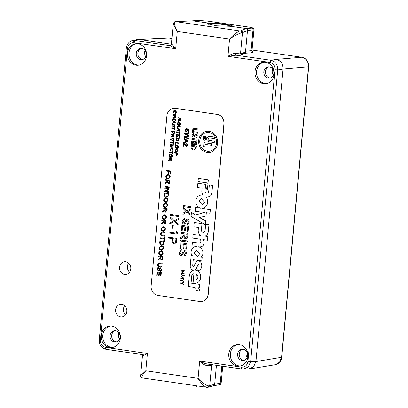 <?xml version="1.0" encoding="UTF-8"?>
<svg xmlns="http://www.w3.org/2000/svg" width="408" height="408" viewBox="0 0 408 408"><rect width="100%" height="100%" fill="white"/><g stroke="black" fill="none" stroke-linecap="round" stroke-linejoin="round"><path stroke-width="0.61" d="M272.61 68.87A6.87 6.1 -96.1 0 0 272.233 70.625A6.87 6.1 -96.1 0 0 273.299 75.281M246.417 351.217A6.87 6.1 -96.1 0 0 246.039 352.971A6.87 6.1 -96.1 0 0 247.105 357.632M145.044 50.373A6.87 6.1 -96.1 0 0 144.667 52.127A6.87 6.1 -96.1 0 0 145.733 56.783M118.85 332.719A6.87 6.1 -96.1 0 0 118.473 334.473A6.87 6.1 -96.1 0 0 119.539 339.135M207.473 23.863A12.209 1.244 -174.7 0 1 208.728 23.567L208.381 24.307L208.728 23.567C212.736 23.424 218.204 23.817 225.129 24.75L231.54 26.158M208.896 385.835C208.702 386.855 208.141 387.35 207.218 387.32C205.408 387.758 200.649 383.158 198.074 378.349C201.506 382.398 207.126 386.243 208.896 385.835L209.722 385.718L211.584 365.65L206.514 365.486C203.985 364.859 201.705 363.38 199.68 361.055L241.551 367.124C241.49 368.327 241.73 368.975 242.27 369.067L248.676 369.031L253.633 366.787L255.933 361.559L283.075 68.998C283.065 63.801 280.801 60.603 276.272 59.4L301.772 57.242L252.062 50.031L301.685 57.237C306.27 58.41 308.54 61.608 308.509 66.841L281.561 357.332L279.546 362.233L275.257 364.711L249.767 368.919M171.906 38.408L168.876 37.98M241.551 367.124C245.075 367.226 247.197 365.354 247.916 361.503L274.987 69.692L277.72 69.86C277.731 64.632 275.461 61.435 270.917 60.262L236.002 55.197L227.945 56.324C230.341 54.647 232.851 53.627 235.477 53.275C238.104 53.31 239.807 53.147 240.603 52.795L242.464 32.732L241.633 32.915C239.894 32.982 233.631 36.133 229.551 39.03C232.932 35.149 238.501 31.013 240.271 30.998L175.858 21.655C173.885 22.517 174.359 25.78 177.281 31.452L173.227 24.169L171.411 43.722L175.68 48.746L133.804 42.677L134.905 40.54L139.587 39.581L171.294 44.176L139.592 39.581L137.246 39.647L132.554 40.606C129.336 41.244 127.26 43.712 126.332 48.006L99.261 339.818C99.2 344.959 101.51 348.131 106.187 349.34L141.336 354.44L106.182 349.34M241.98 53.474L252.409 52.749L252.567 51.974M235.477 53.275L236.002 55.197C239.236 55.248 241.286 55.08 242.143 54.687C241.128 54.473 240.618 53.846 240.603 52.795L241.067 52.556C241.072 53.601 241.551 54.254 242.495 54.499L241.266 54.32M281.755 357.26L255.933 361.559L283.075 68.998L308.703 66.769L281.755 357.26C281.607 359.06 280.944 360.677 279.76 362.11C278.542 363.982 274.854 364.93 275.267 364.711M241.363 53.754L245.519 51.872L247.503 30.452L245.58 51.209L245.769 52.239L244.127 52.505M252.715 52.076L252.006 50.602L245.58 51.209M245.769 52.239L244.968 52.122M206.892 387.309L208.544 387.166L213.578 385.652L214.684 384.219L216.439 365.328L214.684 384.229L221.167 383.071L222.727 366.241M252.006 50.602L253.939 29.81L247.503 30.442C247.503 29.401 247.049 28.764 246.146 28.519L230.648 26.275C238.848 25.872 215.128 22.435 208.488 23.062L192.571 20.818M213.389 385.708L218.933 384.912M213.007 385.708C213.935 385.733 214.496 385.239 214.684 384.229M238.007 344.52A10.817 9.603 -96.1 0 0 230.331 355.414A10.817 9.603 -96.1 0 0 238.94 365.869A10.817 9.603 -96.1 0 0 240.297 365.956M237.369 366.037A10.817 9.603 83.9 0 1 228.745 355.139A10.817 9.603 83.9 0 1 237.216 344.566A10.817 9.603 83.9 0 1 239.358 344.607A10.817 9.603 83.9 0 1 247.982 355.506A10.817 9.603 83.9 0 1 239.516 366.078A10.817 9.603 83.9 0 1 237.369 366.037M264.195 62.169A10.817 9.603 -96.1 0 0 256.52 73.068A10.817 9.603 -96.1 0 0 265.134 83.523A10.817 9.603 -96.1 0 0 266.49 83.609M263.563 83.691A10.817 9.603 83.9 0 1 254.939 72.792A10.817 9.603 83.9 0 1 263.405 62.22A10.817 9.603 83.9 0 1 265.552 62.261A10.817 9.603 83.9 0 1 274.176 73.159A10.817 9.603 83.9 0 1 265.71 83.732A10.817 9.603 83.9 0 1 263.563 83.691M110.441 326.023A10.817 9.603 -96.1 0 0 102.765 336.916A10.817 9.603 -96.1 0 0 111.379 347.371A10.817 9.603 -96.1 0 0 112.73 347.463M109.803 347.54A10.817 9.603 83.9 0 1 101.179 336.641A10.817 9.603 83.9 0 1 109.65 326.069A10.817 9.603 83.9 0 1 111.792 326.109A10.817 9.603 83.9 0 1 120.416 337.008A10.817 9.603 83.9 0 1 111.95 347.58A10.817 9.603 83.9 0 1 109.803 347.54M136.629 43.671A10.817 9.603 -96.1 0 0 128.953 54.57A10.817 9.603 -96.1 0 0 137.567 65.025A10.817 9.603 -96.1 0 0 138.924 65.112M135.997 65.193A10.817 9.603 83.9 0 1 127.373 54.295A10.817 9.603 83.9 0 1 135.844 43.722A10.817 9.603 83.9 0 1 137.986 43.763A10.817 9.603 83.9 0 1 146.61 54.662A10.817 9.603 83.9 0 1 138.144 65.234A10.817 9.603 83.9 0 1 135.997 65.193M124.669 305.668A6.355 5.641 -96.1 0 0 125.633 314.685M120.641 316.889A6.355 5.641 83.9 0 1 115.576 310.488A6.355 5.641 83.9 0 1 120.549 304.281A6.355 5.641 83.9 0 1 121.808 304.302A6.355 5.641 83.9 0 1 126.873 310.702A6.355 5.641 83.9 0 1 121.9 316.914A6.355 5.641 83.9 0 1 120.641 316.889M128.617 263.145A6.355 5.641 -96.1 0 0 129.581 272.161M124.588 274.37A6.355 5.641 83.9 0 1 119.519 267.964A6.355 5.641 83.9 0 1 124.496 261.757A6.355 5.641 83.9 0 1 125.756 261.783A6.355 5.641 83.9 0 1 130.82 268.184A6.355 5.641 83.9 0 1 125.843 274.39A6.355 5.641 83.9 0 1 124.588 274.37M243.168 349.253A5.666 5.029 -96.1 0 0 242.046 349.228A5.666 5.029 -96.1 0 0 237.609 354.766A5.666 5.029 -96.1 0 0 242.128 360.478A5.666 5.029 -96.1 0 0 243.25 360.499A5.666 5.029 -96.1 0 0 247.687 354.96A5.666 5.029 -96.1 0 0 243.168 349.253M269.362 66.902A5.666 5.029 -96.1 0 0 268.24 66.881A5.666 5.029 -96.1 0 0 263.803 72.42A5.666 5.029 -96.1 0 0 268.321 78.127A5.666 5.029 -96.1 0 0 269.443 78.152A5.666 5.029 -96.1 0 0 273.88 72.614A5.666 5.029 -96.1 0 0 269.362 66.902M115.602 330.755A5.666 5.029 -96.1 0 0 114.48 330.735A5.666 5.029 -96.1 0 0 110.043 336.269A5.666 5.029 -96.1 0 0 114.561 341.981A5.666 5.029 -96.1 0 0 115.683 342.001A5.666 5.029 -96.1 0 0 120.12 336.462A5.666 5.029 -96.1 0 0 115.602 330.755M141.795 48.409A5.666 5.029 -96.1 0 0 140.673 48.384A5.666 5.029 -96.1 0 0 136.236 53.922A5.666 5.029 -96.1 0 0 140.755 59.634A5.666 5.029 -96.1 0 0 141.877 59.655A5.666 5.029 -96.1 0 0 146.314 54.116A5.666 5.029 -96.1 0 0 141.795 48.409M244.05 360.34A5.666 5.029 83.9 0 1 243.739 360.305A5.666 5.029 83.9 0 1 239.241 355.052A5.666 5.029 83.9 0 1 242.857 349.217M270.239 77.989A5.666 5.029 83.9 0 1 269.928 77.959A5.666 5.029 83.9 0 1 265.435 72.706A5.666 5.029 83.9 0 1 269.05 66.871M116.484 341.843A5.666 5.029 83.9 0 1 116.173 341.807A5.666 5.029 83.9 0 1 111.675 336.554A5.666 5.029 83.9 0 1 115.291 330.72M142.673 59.497A5.666 5.029 83.9 0 1 142.367 59.461A5.666 5.029 83.9 0 1 137.868 54.208A5.666 5.029 83.9 0 1 141.484 48.373M274.987 69.692C274.992 65.739 273.268 63.306 269.821 62.398L227.945 56.324L229.551 39.03L177.281 31.452L175.68 48.746L169.825 45.599L134.905 40.54L132.559 40.606M133.804 42.677C130.285 42.57 128.163 44.447 127.439 48.297L100.368 340.109C100.368 344.061 102.087 346.494 105.534 347.402L147.41 353.476L142.438 356.067M242.27 369.067L243.387 369.138L248.278 366.955L250.65 361.666L277.72 69.86L283.075 68.998M140.622 375.661L145.804 370.77L198.074 378.349L199.68 361.055C202.23 362.534 204.791 363.518 207.351 364.002L242.133 369.046M242.199 369.061L207.045 363.967L207.351 364.002L206.514 365.486M142.657 356.225C142.652 355.2 142.157 354.598 141.178 354.409C142.571 354.491 144.646 354.18 147.41 353.476L145.804 370.77C141.933 375.324 140.928 377.726 142.805 377.976M141.408 354.45L141.647 354.526C141.928 354.47 142.188 354.986 142.438 356.072L140.622 375.625C140.398 376.747 141.015 377.533 142.469 377.971L206.805 387.299M174.18 23.139C174.359 22.119 174.92 21.624 175.858 21.655L175.455 21.66C174.578 21.491 173.834 22.328 173.227 24.169L173.227 24.154M134.987 40.55L132.789 42.626M171.62 44.018C171.426 45.023 170.825 45.548 169.825 45.599L170.921 44.702M176.934 21.563L193.05 20.823L208.488 23.062L207.381 23.766L216.592 25.816L230.648 26.275L246.085 28.514L240.271 30.998C241.179 31.232 241.633 31.875 241.633 32.915M212.002 364.686L211.579 365.65L212.032 365.548L212.451 364.558M193.05 20.823L176.715 21.547M208.728 23.567L208.488 23.062M240.939 30.84C241.949 31.054 242.454 31.686 242.464 32.732L247.503 30.452C247.498 29.407 247.024 28.759 246.085 28.514M230.648 26.275L230.321 26.699M204.821 136.221A1.984 1.76 -96.1 0 0 204.454 140.148A1.984 1.76 -96.1 0 0 204.821 136.221M204.434 136.211A1.984 1.76 -96.1 0 0 204.857 140.153M204.847 139.985L204.831 139.985A1.81 1.612 -96.1 0 0 204.454 136.379L204.444 136.379A1.81 1.612 -96.1 0 0 204.831 139.985A1.81 1.612 -96.1 0 0 204.444 136.379M209.136 131.294A10.7 9.496 -96.1 0 0 207.019 131.254A10.7 9.496 -96.1 0 0 198.64 141.709A10.7 9.496 -96.1 0 0 207.172 152.49A10.7 9.496 -96.1 0 0 209.294 152.531A10.7 9.496 -96.1 0 0 217.668 142.076A10.7 9.496 -96.1 0 0 209.136 131.294M207.024 131.254A10.7 9.496 -96.1 0 0 198.655 141.714A10.7 9.496 -96.1 0 0 207.188 152.49A10.7 9.496 -96.1 0 0 209.299 152.531M209.161 151.302L209.177 151.297A9.46 8.4 -96.1 0 0 209.177 151.297A9.46 8.4 -96.1 0 0 216.582 142.05A9.46 8.4 -96.1 0 0 209.039 132.518A9.46 8.4 -96.1 0 0 207.162 132.483A9.46 8.4 -96.1 0 0 207.157 132.483L207.147 132.483A9.46 8.4 -96.1 0 0 199.742 141.729A9.46 8.4 -96.1 0 0 207.284 151.266A9.46 8.4 -96.1 0 0 209.161 151.302A9.46 8.4 -96.1 0 0 216.566 142.05A9.46 8.4 -96.1 0 0 209.024 132.518A9.46 8.4 -96.1 0 0 207.147 132.483M202.195 204.643L204.566 202.22L201.399 198.701L199.028 201.124L202.19 204.643L204.566 202.22L201.399 198.701M206.713 193.015A2.096 1.861 83.9 0 1 205.051 190.669L205.637 184.391L197.885 183.263L197.498 187.476L202.108 188.144L201.955 189.791A6.477 5.748 -96.1 0 0 203.016 195.126A6.727 5.972 -96.1 0 0 201.139 194.993A6.727 5.972 -96.1 0 0 195.881 201.144A6.727 5.972 -96.1 0 0 200.496 208.182L195.631 207.478L195.289 211.176L204.546 212.517L195.493 215.062L191.439 212.492L191.077 216.408L205.219 224.737L205.581 220.815L199.4 217.525L206.035 215.939L206.331 212.777L210.008 213.308L210.355 209.61L201.827 208.376A6.793 6.028 -96.1 0 0 202.394 208.345A6.793 6.028 -96.1 0 0 207.361 204.015A6.793 6.028 -96.1 0 0 206.004 196.993A7.854 6.972 -96.1 0 0 206.05 196.998A7.854 6.972 -96.1 0 0 207.611 197.028A7.854 6.972 -96.1 0 0 209.738 196.406A3.473 3.086 -96.1 0 0 211.262 194.682A11.536 10.241 -96.1 0 0 212.048 191.337L212.604 185.4L209.34 184.926L208.758 191.209A2.096 1.861 83.9 0 1 206.713 193.015M206.004 196.993L206.004 196.993A7.854 6.972 -96.1 0 0 206.055 196.998A7.854 6.972 -96.1 0 0 207.611 197.028M197.329 256.459L199.787 253.725L196.62 250.237L194.152 252.975L197.329 256.459L199.792 253.72L196.62 250.237M193.137 234.401L192.795 238.099L199.216 239.032A2.045 1.816 83.9 0 1 199.282 243.097L199.282 243.097A2.045 1.816 83.9 0 1 198.849 243.086L192.418 242.153L192.071 245.851L196.539 246.498A6.467 5.743 -96.1 0 0 195.988 246.529A6.467 5.743 -96.1 0 0 192.275 248.681A6.283 5.579 -96.1 0 0 191.123 251.853A4.1 3.641 -96.1 0 0 192.443 255.816L191.163 255.632L190.245 265.644A4.187 3.718 -96.1 0 0 193.397 270.249A6.773 6.013 -96.1 0 0 189.297 275.849L188.302 286.528L194.157 287.375A2.468 2.193 83.9 0 1 196.126 290.618L199.446 291.103A3.162 2.81 -96.1 0 0 198.125 287.727L199.359 287.905L199.68 284.432L191.071 283.183L191.719 276.231A2.718 2.412 83.9 0 1 193.841 273.692A2.718 2.412 83.9 0 1 193.928 273.681L193.071 282.882A6.589 5.85 -96.1 0 0 194.274 283.203A6.589 5.85 -96.1 0 0 195.58 283.228A6.589 5.85 -96.1 0 0 200.736 276.787A6.589 5.85 -96.1 0 0 195.483 270.147A6.589 5.85 -96.1 0 0 194.8 270.091A4.111 3.652 -96.1 0 0 196.59 268.036A19.487 17.299 83.9 0 1 197.931 264.94A0.699 0.622 83.9 0 1 199.038 265.19A1.637 1.454 83.9 0 1 199.058 266.164A0.887 0.785 83.9 0 1 198.166 266.873L197.829 270.504A4.32 3.835 -96.1 0 0 198.41 270.494A4.32 3.835 -96.1 0 0 200.027 269.887A5.6 4.973 -96.1 0 0 201.46 263.66A3.621 3.213 -96.1 0 0 197.982 260.987A3.621 3.213 -96.1 0 0 196.406 261.666A20.349 18.069 -96.1 0 0 194.208 265.853A0.933 0.831 83.9 0 1 193.198 266.455A1.367 1.214 83.9 0 1 192.749 265.236L193.259 259.707L201.863 260.931L202.205 257.234L201.032 257.065A4.733 4.202 -96.1 0 0 202.909 253.766A6.202 5.508 -96.1 0 0 198.63 246.799A7.829 6.951 -96.1 0 0 198.813 246.83A7.829 6.951 -96.1 0 0 200.364 246.855A7.829 6.951 -96.1 0 0 201.807 246.524A4.034 3.58 -96.1 0 0 203.964 242.995A3.942 3.504 -96.1 0 0 202.812 239.557L207.509 240.236L207.856 236.538L205.219 236.156A6.181 5.488 -96.1 0 0 208.361 231.096L208.957 224.645L205.698 224.171L205.117 230.474A2.101 1.867 83.9 0 1 201.389 230.127L201.991 223.635L194.244 222.513L193.851 226.721L198.466 227.389L198.257 229.668A5.824 5.171 -96.1 0 0 200.609 235.487L193.137 234.401L192.79 238.099L199.216 239.032A2.045 1.816 83.9 0 1 199.277 243.097L199.277 243.097M193.846 273.692L193.846 273.692A2.718 2.412 83.9 0 1 193.928 273.681L193.076 282.882A6.589 5.85 -96.1 0 0 194.274 283.203A6.589 5.85 -96.1 0 0 195.58 283.228M198.63 246.799L198.635 246.799A7.829 6.951 -96.1 0 0 198.813 246.83A7.829 6.951 -96.1 0 0 200.364 246.855M169.141 155.53C169.33 154.51 169.891 154.04 170.83 154.117C171.809 154.28 172.298 154.902 172.293 155.989C172.1 157.024 171.523 157.493 170.564 157.386C169.611 157.213 169.136 156.59 169.141 155.53L169.162 155.524C169.346 154.51 169.906 154.04 170.845 154.117M170.437 154.112L170.83 154.117M171.013 157.396L170.564 157.386C169.626 157.208 169.152 156.59 169.162 155.524M170.1 149.104L170.779 150.18L170.631 150.649L169.738 149.099C169.922 148.053 170.503 147.599 171.488 147.732C172.426 147.895 172.895 148.497 172.89 149.542L171.875 150.741L171.829 150.241L172.538 149.471L171.442 148.221L170.962 148.206L171.457 148.216L170.1 149.104M171.003 147.721L171.488 147.732M173.329 144.422L172.987 144.371L173.089 143.269L170.371 142.876L170.401 142.392L173.119 142.785L173.221 141.683L173.573 141.734L173.329 144.427L172.972 144.376L173.074 143.269L170.355 142.876L170.416 142.392M170.886 137.328L170.937 136.782L172.411 135.828L172.492 135.094L171.115 134.895L171.141 134.411L174.216 134.854L174.073 136.349L173.14 137.384L172.4 136.349L170.87 137.338L170.921 136.782L172.431 135.594L172.477 135.094L171.1 134.895L171.156 134.411M173.155 137.379L172.4 136.349M174.68 129.826L174.344 129.775L174.446 128.673L171.727 128.28L171.758 127.796L174.471 128.189L174.578 127.087L174.93 127.138L174.68 129.831L174.328 129.775L174.43 128.673L171.712 128.28L171.773 127.796M175.302 123.119L173.573 122.869L172.513 123.537L173.4 124.547L175.149 124.802L175.103 125.287L173.334 125.032C172.487 124.95 172.079 124.45 172.115 123.522L173.007 122.359L175.348 122.64L175.302 123.124L173.079 122.849M172.87 115.801L172.916 115.316L175.986 115.76L175.848 117.254L174.91 118.284L174.17 117.254L172.645 118.243L172.696 117.688L174.201 116.499L174.247 115.999L172.87 115.801L172.931 115.316M175.119 118.289L174.17 117.254M173.543 111.971L174.221 113.047L174.078 113.516L173.186 111.965C173.364 110.92 173.946 110.466 174.93 110.604C175.874 110.762 176.343 111.364 176.338 112.414L175.323 113.608L175.272 113.108L175.986 112.338L174.889 111.088L174.405 111.073L174.904 111.088L173.543 111.971M174.451 110.588L174.93 110.604M174.94 150.292C175.124 149.272 175.685 148.803 176.623 148.879C177.602 149.042 178.092 149.665 178.087 150.751C177.893 151.786 177.317 152.25 176.358 152.148C175.404 151.975 174.935 151.353 174.94 150.292L174.956 150.287C175.139 149.272 175.7 148.803 176.639 148.879M176.236 148.874L176.623 148.879M176.373 152.148L176.817 152.159L176.373 152.148C175.42 151.97 174.95 151.353 174.956 150.287M175.858 144.656L175.522 144.605L175.7 142.489L178.77 142.938L178.73 143.422L176.011 143.024L175.858 144.656L175.506 144.605L175.715 142.494M176.205 137.068L176.44 134.553L179.51 134.997L179.285 137.425L178.928 137.374L179.112 135.43L178.163 135.293L177.995 137.103L177.643 137.052L177.811 135.242L176.746 135.089L176.557 137.119L176.205 137.068L176.455 134.553M177.001 128.469L177.052 127.954L179.994 129.764L179.943 130.31L176.746 131.228L176.791 130.718L177.776 130.463L177.914 128.994L177.001 128.469L177.067 127.959M178.857 125.378L179.291 125.394L178.857 125.378C177.903 125.205 177.429 124.583 177.439 123.522C177.608 122.507 178.169 122.038 179.107 122.114C180.086 122.273 180.576 122.895 180.571 123.981C180.377 125.016 179.8 125.486 178.842 125.383C177.888 125.205 177.414 124.583 177.419 123.522L177.419 123.522C177.623 122.502 178.184 122.033 179.122 122.109L178.714 122.104M177.964 118.106L178.01 117.616L181.081 118.065L181.035 118.549L177.964 118.106L178.026 117.621M183.656 142.892L183.722 142.173L185.094 141.816L185.288 139.766L184.013 139.026L184.064 138.307L188.185 140.842L188.114 141.607L183.641 142.897L183.707 142.178L185.079 141.821L185.268 139.766L183.998 139.026L184.079 138.317M189.118 130.79L187.889 132.019L187.889 131.396L188.629 130.677L188.547 130.132L187.17 129.351L187.629 130.601L186.099 131.825L184.773 130.091L186.119 128.668L186.997 128.698L188.746 129.484L189.118 130.79M187.904 132.019L187.889 131.396M186.119 131.82L186.492 131.835L186.099 131.825L184.773 130.091M191.704 141.204L196.763 141.938L196.483 144.988L195.575 144.855L195.764 142.82L194.789 142.683L194.601 144.718L193.688 144.585L193.882 142.55L192.515 142.351L192.326 144.386L191.418 144.254L191.704 141.204L191.418 144.254L192.326 144.381M193.453 136.078L196.304 134.283L197.452 135.956L196.498 137.404L195.947 136.553L196.544 135.813L196.253 135.308L194.626 136.685L193.412 137.103C192.505 136.874 192.076 136.236 192.127 135.191L193.372 133.564L193.769 134.528L193.035 135.359L193.576 136.078M196.508 137.394L195.962 136.553L196.559 135.813L196.003 135.364M193.754 137.114L193.412 137.103C192.52 136.874 192.091 136.236 192.143 135.191L193.387 133.559M196.044 134.278L196.304 134.283M192.907 128.194L197.972 128.923L197.875 129.943L193.724 129.341L193.576 130.937L192.668 130.81L192.907 128.194M181.968 283.152L183.733 282.254L183.697 282.622L182.254 283.356L183.524 284.483L183.493 284.845L181.937 283.468L180.433 283.249L180.464 282.933L181.983 283.152L183.733 282.265M183.223 278.062L181.086 276.379L183.488 275.425L181.239 274.757L181.249 274.436L184.37 275.364L181.636 276.496L184.09 278.378L180.882 278.389L180.912 278.072L183.223 278.062L181.07 276.379L183.472 275.425L181.223 274.757L181.264 274.441M157.187 275.476L156.708 275.405L157.019 271.886L161.318 272.513L161.002 275.905L160.507 275.834L160.757 273.12L159.436 272.926L159.202 275.456L158.707 275.385L158.941 272.855L157.452 272.641L157.187 275.482L156.692 275.405L157.034 271.891M159.451 265.919L161.894 266.276L161.833 266.954L159.36 266.597C158.171 266.49 157.6 265.781 157.651 264.481L158.901 262.859L159.701 262.895L162.175 263.252L162.114 263.93L158.993 263.543L158.207 264.512C158.177 265.419 158.59 265.889 159.451 265.919M161.359 255.423L160.737 255.403C159.401 255.158 158.743 254.291 158.748 252.802L160.548 250.818L161.094 250.828C162.466 251.053 163.149 251.925 163.144 253.445L161.354 255.423L160.721 255.408C159.385 255.158 158.727 254.291 158.732 252.802L160.553 250.818M162.425 245.06L161.726 245.035C160.349 244.846 159.696 243.999 159.763 242.495L159.905 240.771L164.205 241.393L163.537 244.54L161.711 245.04C160.334 244.846 159.681 243.999 159.747 242.495L159.921 240.776M162.308 235.115L164.756 235.467L164.689 236.145L162.216 235.788C161.027 235.681 160.456 234.977 160.507 233.677L161.762 232.055L162.562 232.086L165.036 232.443L164.97 233.121L161.849 232.733L161.063 233.702C161.032 234.61 161.451 235.084 162.308 235.115M161.772 220.646L161.833 219.968L166.132 220.59L165.939 222.681C165.913 223.661 165.475 224.14 164.633 224.125L163.593 222.681L161.456 224.063L161.527 223.288L163.639 221.621L163.7 220.927L161.772 220.646L161.849 219.968M164.648 224.125L163.593 222.681M162.874 208.794L162.935 208.111L167.234 208.738L167.04 210.824C167.01 211.803 166.576 212.287 165.73 212.272L164.694 210.829L162.552 212.211L162.629 211.431L164.735 209.768L164.801 209.069L162.874 208.794L162.95 208.116M165.745 212.272L164.694 210.829M166.28 202.388L165.653 202.373C164.322 202.123 163.659 201.256 163.669 199.767L165.464 197.788L166.015 197.798C167.382 198.023 168.065 198.895 168.06 200.415L166.27 202.388L165.638 202.373C164.307 202.128 163.644 201.256 163.654 199.772L165.475 197.783M164.725 188.787L164.791 188.108L169.091 188.731L169.024 189.45L165.602 191.291L168.81 191.76L168.749 192.438L164.444 191.816L164.516 191.097L167.938 189.256L164.725 188.787L164.806 188.114M165.515 180.27L165.582 179.591L169.881 180.214L169.687 182.305C169.657 183.284 169.223 183.763 168.376 183.748L167.341 182.305L165.199 183.687L165.271 182.911L167.382 181.244L167.448 180.55L165.515 180.27L165.597 179.591M168.667 183.758L167.341 182.305M168.601 173.517L168.121 173.446L168.32 171.284L166.393 171.008L166.439 170.33L170.738 170.952L170.442 174.165L169.947 174.089L170.182 171.559L168.8 171.36L168.601 173.522L168.106 173.451L168.305 171.289L166.377 171.008L166.454 170.33M176.608 231.693L177.414 232.366L177.251 234.1L168.881 232.886L168.958 232.045L176.47 233.131L176.608 231.693L176.47 233.131M174.344 220.641L178.719 218.295L178.627 219.264L174.976 221.223L178.174 224.176L178.082 225.145L174.257 221.61L169.703 224.053L169.789 223.079L173.624 221.029L170.269 217.933L170.36 216.959L174.344 220.641L178.719 218.3M181.912 250.782C180.831 250.777 180.219 251.384 180.076 252.598L181.091 254.495L182.08 253.822L183.075 251.292L184.635 250.39C185.875 250.818 186.41 251.782 186.242 253.286C186.124 254.898 185.375 255.734 183.988 255.801L184.09 254.735C184.941 254.699 185.395 254.189 185.462 253.215L184.6 251.466L183.977 251.649L182.794 254.495L181.04 255.571C179.729 255.122 179.143 254.108 179.291 252.532L181.458 249.706L182.009 249.711L181.912 250.782L181.565 250.793M182.08 253.822L181.336 254.5M184.294 250.379L183.075 251.292M184.008 255.801L184.401 255.801L183.988 255.801L184.105 254.735M184.6 251.466L183.977 251.649L184.6 251.466M181.055 255.566L181.04 255.571C179.744 255.117 179.163 254.108 179.306 252.526L179.291 252.532M180.443 241.031L180.545 239.965L187.298 240.944L187.201 242.01L180.443 241.031L180.56 239.965M181.392 230.841L181.902 225.313L188.659 226.292L188.165 231.627L187.384 231.514L187.782 227.246L185.701 226.945L185.334 230.923L184.554 230.811L184.921 226.833L182.585 226.491L182.167 230.959L181.392 230.841L181.917 225.318M183.427 208.906L183.544 207.606L186.92 210.931L190.266 208.972L190.148 210.258L187.634 211.63L189.822 213.782L189.7 215.082L186.793 212.221L182.906 214.491L183.024 213.206L186.012 211.456L183.427 208.906L183.559 207.621M175.302 108.339A8.583 7.624 -96.1 0 0 173.599 108.304A8.583 7.624 -96.1 0 0 166.923 115.739L151.144 285.83A8.583 7.624 -96.1 0 0 157.947 295.438L199.742 301.497A8.583 7.624 -96.1 0 0 201.44 301.527A8.583 7.624 -96.1 0 0 208.121 294.091L223.9 124.001A8.583 7.624 -96.1 0 0 217.097 114.398L175.46 108.319A8.583 7.624 -96.1 0 0 173.757 108.288A8.583 7.624 -96.1 0 0 173.68 108.299M198.344 178.357L198.043 181.585L207.264 182.922L206.678 189.241L207.453 189.353L208.34 179.811L198.339 178.357L198.043 181.585L207.264 182.922L206.678 189.241L207.453 189.353M183.631 206.688L183.727 205.617L190.485 206.596L190.388 207.667L183.631 206.688L183.743 205.622M184.008 223.064L184.997 222.386L185.987 219.861L187.553 218.953C188.792 219.387 189.327 220.351 189.159 221.85C189.042 223.462 188.292 224.303 186.905 224.369L187.007 223.298C187.853 223.263 188.312 222.758 188.374 221.779L187.517 220.029L186.895 220.218L185.711 223.059L183.957 224.135C182.646 223.686 182.06 222.676 182.208 221.095L184.37 218.275L184.926 218.28L184.824 219.346L184.477 219.356L184.824 219.346C183.743 219.346 183.131 219.948 182.988 221.161L184.248 223.064M187.211 218.943L187.553 218.953M187.308 224.369L186.905 224.369L187.236 223.293M187.022 223.298C187.869 223.263 188.328 222.753 188.389 221.779L187.532 220.029L186.895 220.218M183.972 224.135L184.37 224.145L183.972 224.135C182.662 223.686 182.075 222.671 182.223 221.095L182.208 221.095M181.157 233.366L181.254 232.3L188.011 233.279L187.706 236.564C187.66 238.099 186.976 238.859 185.65 238.833C184.579 238.573 184.039 237.818 184.018 236.564L182.636 237.767L180.657 238.741L180.769 237.517L184.008 235.421L184.084 234.896L184.186 233.804L181.157 233.366L181.269 232.3M186.109 238.848L185.666 238.833C184.6 238.573 184.054 237.813 184.034 236.564L184.018 236.564M179.77 248.309L180.28 242.775L187.037 243.755L186.543 249.094L185.762 248.977L186.16 244.708L184.079 244.407L183.712 248.385L182.932 248.273L183.304 244.295L180.963 243.959L180.55 248.421L179.77 248.309L180.295 242.78M170.59 214.496L178.959 215.71L178.882 216.551L170.508 215.337L170.59 214.496L170.508 215.337L178.882 216.546M172.421 225.236L173.278 225.364L172.941 228.97L172.084 228.842L172.421 225.236L172.084 228.842M168.479 237.211L176.853 238.425L176.358 242.383L174.665 243.882L174.073 243.872C172.956 243.673 172.304 242.949 172.12 241.694L172.268 238.614L168.402 238.053L168.479 237.211M168.443 179.051L167.821 179.036C166.489 178.786 165.826 177.919 165.832 176.429L167.632 174.451L168.178 174.461C169.549 174.685 170.233 175.557 170.228 177.077L168.438 179.051L167.805 179.036C166.474 178.791 165.811 177.924 165.816 176.434L167.637 174.446M164.893 186.997L164.954 186.318L169.254 186.941L169.192 187.624L164.893 186.997L164.97 186.323M166.862 197.212L166.168 197.191C164.791 196.998 164.133 196.151 164.2 194.647L164.342 192.923L168.642 193.55L167.979 196.692L166.148 197.191C164.776 196.998 164.118 196.151 164.184 194.652L164.358 192.928M163.169 204.954L164.985 202.97L165.531 202.985C166.903 203.204 167.586 204.076 167.581 205.596L165.791 207.575L165.158 207.56C163.827 207.31 163.164 206.443 163.169 204.954L164.995 202.97M164.699 219.428L164.072 219.412C162.741 219.162 162.078 218.295 162.088 216.806L163.883 214.827L164.434 214.838C165.801 215.062 166.484 215.934 166.479 217.454L164.689 219.428L164.057 219.412C162.726 219.167 162.063 218.3 162.073 216.811L163.894 214.822M163.598 231.28L162.976 231.265C161.644 231.02 160.981 230.153 160.987 228.664L162.787 226.68L163.333 226.69C164.704 226.914 165.388 227.786 165.383 229.306L163.593 231.285L162.96 231.265C161.629 231.02 160.966 230.153 160.971 228.664L162.792 226.68M160.114 238.486L160.181 237.808L163.985 238.359L164.128 236.819L164.623 236.89L164.271 240.654L163.776 240.582L163.919 239.037L160.114 238.486L160.196 237.813M161.843 250.237L161.216 250.216C159.885 249.971 159.222 249.104 159.232 247.615L161.027 245.631L161.573 245.647C162.945 245.866 163.628 246.738 163.623 248.258L161.833 250.237L161.201 250.221C159.87 249.971 159.207 249.104 159.212 247.615L161.038 245.631M158.431 256.637L158.498 255.959L162.797 256.581L162.603 258.672C162.573 259.651 162.134 260.136 161.293 260.12L160.257 258.677L158.115 260.059L158.187 259.279L160.298 257.616L160.364 256.918L158.431 256.637L158.513 255.964M161.308 260.115L160.257 258.677M158.36 270.458L158.987 270.025L159.62 268.418L160.614 267.842L161.634 269.683C161.563 270.708 161.084 271.244 160.201 271.284L160.268 270.606L161.14 269.642L160.589 268.525L160.196 268.642L159.441 270.453L158.324 271.142L157.213 269.204C157.315 268.005 157.891 267.408 158.941 267.413L158.88 268.092L157.712 269.249L158.518 270.458M158.59 267.408L158.941 267.413M160.395 267.837L159.62 268.418L159.003 270.025L158.375 270.453M160.456 271.289L160.283 270.606L161.14 269.642M161.155 269.637L160.604 268.525L160.196 268.642M158.34 271.136L157.213 269.204M181.636 270.259L181.667 269.938L184.788 270.866L182.055 271.998L184.508 273.88L181.3 273.89L181.331 273.574L183.641 273.564L181.489 271.881L183.891 270.927L181.636 270.259L181.682 269.943M182.238 280.199L184.008 279.301L183.972 279.669L182.524 280.403L183.799 281.53L183.763 281.892L182.213 280.515L180.708 280.296L180.739 279.98L182.238 280.199L184.003 279.312M192.596 131.534L197.661 132.269L197.569 133.289L192.505 132.554L192.596 131.534L192.505 132.554M196.212 137.95L197.12 138.083L196.84 141.137L195.932 141.005L196.024 139.985L191.872 139.383L191.964 138.368L196.121 138.97L196.212 137.95L196.121 138.97M193.367 150.134C191.632 149.726 190.913 148.543 191.204 146.574L191.326 145.274L196.386 146.008L196.268 147.288L194.101 150.154L193.382 150.134C191.653 149.726 190.929 148.537 191.219 146.574L191.342 145.274M188.363 138.965L184.192 137.134L184.258 136.384L188.144 135.777L184.477 134.002L184.538 133.202L188.95 132.61L188.884 133.314L185.099 133.712L188.69 135.446L188.613 136.267L184.814 136.797L188.425 138.271L188.358 138.97L184.171 137.134L184.243 136.389L188.129 135.777L184.462 134.008L184.538 133.202L188.95 132.615M186.502 145.962L187.282 145.182L186.594 144.157L186.706 143.55L187.777 145.268L186.451 146.579L184.105 143.912L183.886 146.268L183.335 146.186L183.626 143.04L186.686 145.962M186.466 146.579L184.105 143.912M179.913 121.156L180.54 120.467L180.147 119.672L179.326 121.049L178.531 121.538L177.735 120.156L178.969 118.876L178.092 120.187L178.551 121.049L179.454 119.595L180.163 119.182L180.892 120.498L179.872 121.64L180.035 121.151M178.551 121.049L179.454 119.595M179.887 121.64L180.54 120.467M180.555 120.462L180.163 119.672L179.882 119.753M178.714 121.543L177.735 120.156M177.057 127.893L177.251 125.776L180.321 126.22L180.28 126.709L177.562 126.312L177.409 127.944L177.057 127.893L177.266 125.781M176.588 132.921L176.633 132.437L179.352 132.829L179.454 131.728L179.806 131.779L179.556 134.467L179.204 134.416L179.306 133.314L176.588 132.921L176.649 132.437M176.032 138.96L176.144 137.726L179.214 138.174L178.74 140.418L177.434 140.775C176.45 140.638 175.981 140.031 176.032 138.96L176.159 137.731M177.449 140.775L177.944 140.791L177.449 140.775C176.465 140.638 176.001 140.031 176.047 138.96M176.715 148.446L177.154 148.456L176.715 148.446C175.766 148.267 175.292 147.645 175.297 146.584C175.466 145.569 176.026 145.1 176.97 145.177C177.944 145.335 178.434 145.957 178.434 147.043C178.24 148.084 177.664 148.548 176.7 148.446C175.751 148.267 175.277 147.65 175.282 146.584L175.282 146.584C175.481 145.569 176.042 145.1 176.985 145.177M176.577 145.166L176.97 145.177M174.726 153.031L174.767 152.546L177.842 152.99L177.725 154.255L177.648 154.76L176.72 155.417L175.904 154.056L175.986 153.214L174.726 153.031L174.782 152.546M176.735 155.417L175.904 154.056M176.057 114.964L173.002 114.521L173.033 114.036L176.103 114.48L176.057 114.969L172.987 114.521L173.048 114.041M174.573 121.808L174.527 121.309L175.241 120.538L174.145 119.289L172.783 120.171L173.461 121.247L173.318 121.722L172.426 120.166C172.604 119.121 173.186 118.667 174.17 118.804C175.114 118.963 175.578 119.569 175.573 120.615L174.558 121.808L174.512 121.314L175.221 120.538L174.124 119.289L173.655 119.279M173.686 118.794L174.17 118.804M171.906 126.164L171.952 125.679L175.022 126.123L174.981 126.608L171.906 126.164L171.967 125.679M171.391 131.718L171.436 131.233L174.507 131.682L174.389 132.942L174.313 133.452L173.39 134.11L172.574 132.748L172.65 131.901L171.391 131.718L171.452 131.238M173.614 134.115L172.574 132.748L172.666 131.901L171.406 131.718M170.651 139.301C170.835 138.281 171.396 137.812 172.334 137.889C173.313 138.052 173.803 138.674 173.798 139.76C173.604 140.796 173.028 141.26 172.069 141.158C171.115 140.984 170.646 140.362 170.651 139.301L170.666 139.296C170.85 138.281 171.411 137.812 172.349 137.889M171.946 137.884L172.334 137.889M172.084 141.158L172.069 141.158C171.131 140.979 170.661 140.362 170.666 139.296M170.33 147.069L169.988 147.023L170.207 144.509L173.278 144.952L173.053 147.38L172.696 147.329L172.88 145.386L171.931 145.253L171.763 147.059L171.411 147.007L171.579 145.197L170.513 145.044L170.325 147.074L169.973 147.023L170.223 144.514M172.441 153.989L172.1 153.944L172.201 152.837L169.483 152.444L169.514 151.96L172.232 152.357L172.334 151.251L172.686 151.307L172.436 153.994L172.084 153.944L172.186 152.842L169.468 152.444L169.529 151.965M168.718 160.701L168.769 160.15L170.243 159.202L170.325 158.467L168.948 158.268L168.973 157.784L172.043 158.227L171.906 159.722L170.972 160.752L170.233 159.722L168.703 160.711L168.754 160.155L170.264 158.962L170.309 158.467L168.927 158.268L168.989 157.784M170.988 160.752L170.233 159.722M205.321 139.296L204.551 138.184L203.286 139.057L204.602 137.664L203.454 137.241L205.989 137.608L205.841 138.812L205.311 139.296M201.521 301.517A8.583 7.624 -96.1 0 0 201.598 301.512A8.583 7.624 -96.1 0 0 208.279 294.076L224.058 123.986A8.583 7.624 -96.1 0 0 217.255 114.383L175.46 108.319M194.249 222.513L193.851 226.721L198.472 227.389L198.257 229.668A5.824 5.171 -96.1 0 0 200.614 235.487L200.609 235.487M205.703 224.176L205.117 230.474A2.101 1.867 83.9 0 1 203.48 232.295L203.48 232.295M202.812 239.557L207.514 240.236M193.264 259.707L201.863 260.931M197.987 260.987A3.621 3.213 -96.1 0 0 196.406 261.666L196.406 261.666A20.349 18.069 -96.1 0 0 194.208 265.853L194.208 265.853A0.933 0.831 83.9 0 1 193.514 266.49L193.509 266.49M198.171 266.873L197.829 270.504A4.32 3.835 -96.1 0 0 198.41 270.494M198.37 264.659L198.364 264.659A0.699 0.622 83.9 0 1 199.043 265.19A1.637 1.454 83.9 0 1 199.058 266.164L199.058 266.164A0.887 0.785 83.9 0 1 198.375 266.883L198.375 266.883M198.13 287.727L199.359 287.905M191.168 255.638L190.245 265.644A4.187 3.718 -96.1 0 0 193.402 270.244L193.397 270.249A6.773 6.013 -96.1 0 0 189.302 275.849L188.302 286.528L194.157 287.375A2.468 2.193 83.9 0 1 196.126 290.618L199.446 291.103M192.443 255.816L192.443 255.816A4.1 3.641 -96.1 0 1 191.128 251.853L191.123 251.853A6.283 5.579 -96.1 0 1 192.28 248.681L192.275 248.681A6.467 5.743 -96.1 0 1 195.993 246.529M196.539 246.498L192.071 245.851L192.418 242.153M195.916 279.618L195.916 279.618A2.953 2.621 -96.1 0 0 197.926 277.108A2.953 2.621 -96.1 0 0 196.432 274.089L195.916 279.618A2.953 2.621 -96.1 0 0 197.921 277.108A2.953 2.621 -96.1 0 0 196.427 274.089M201.833 208.376L201.827 208.376A6.793 6.028 -96.1 0 0 202.394 208.345M206.331 212.777L210.008 213.308M191.444 212.492L191.077 216.408L205.219 224.737M195.636 207.478L195.294 211.176L204.551 212.517L195.493 215.062M200.501 208.182L200.496 208.182A6.727 5.972 -96.1 0 1 195.886 201.149A6.727 5.972 -96.1 0 1 201.139 194.993M203.016 195.126L203.016 195.126A6.477 5.748 -96.1 0 1 201.96 189.791L202.113 188.144L197.498 187.476L197.89 183.269M209.345 184.926L208.763 191.209A2.096 1.861 83.9 0 1 207.131 193.025L207.126 193.025M190.388 207.662L183.646 206.683M190.266 208.983L186.92 210.931M189.7 215.067L186.793 212.221M182.922 214.486L183.024 213.206M183.039 213.206L186.033 211.456L183.442 208.906M182.223 221.095L184.38 218.275M184.023 223.059L185.013 222.386L185.987 219.861L187.568 218.953M187.318 224.369L186.92 224.364M187.532 220.029L186.91 220.213L187.532 220.029M188.165 231.627L187.384 231.514M187.399 231.514L187.782 227.246M187.797 227.246L185.701 226.945M185.334 230.918L184.554 230.811M184.569 230.811L184.936 226.833L182.585 226.491M182.167 230.954L181.407 230.841M186.114 238.848L185.666 238.833M180.673 238.731L180.769 237.517M180.785 237.512L182.284 236.778M182.299 236.778L184.008 235.421M184.023 235.416L184.186 233.804M184.202 233.804L181.172 233.366M185.742 237.762L186.941 236.487L187.15 234.233L184.967 233.917L184.778 235.946C184.61 236.905 184.926 237.512 185.727 237.767L186.007 237.772M185.727 237.767L186.925 236.487L187.134 234.233L184.967 233.917M187.201 242.005L180.458 241.026M186.543 249.089L185.762 248.977L186.16 244.708M186.175 244.708L184.079 244.407M183.712 248.38L182.932 248.273L183.304 244.295M183.32 244.295L180.963 243.959M180.55 248.416L179.785 248.304M179.306 252.526L181.463 249.706M181.912 250.777L181.575 250.787M182.096 253.822L183.09 251.292M184.105 254.73C184.957 254.694 185.411 254.189 185.477 253.21L185.462 253.215M185.477 253.21L184.615 251.461L183.993 251.649M178.087 225.129L174.257 221.61M169.718 224.043L169.789 223.079M169.81 223.079L173.64 221.024L170.269 217.933M170.284 217.928L170.376 216.974M172.946 228.964L172.1 228.842M177.251 234.095L168.881 232.886L168.973 232.045M174.675 243.882L174.073 243.872M174.089 243.867C172.972 243.673 172.319 242.944 172.135 241.689L172.283 238.614L168.402 238.053M168.417 238.053L168.494 237.216M174.461 243.035L174.145 243.03C175.241 242.918 175.777 242.199 175.756 240.858L175.914 239.144L173.125 238.741L172.956 240.378C172.681 241.709 173.079 242.592 174.145 243.03M174.16 243.025C175.256 242.918 175.792 242.194 175.772 240.858L175.93 239.144L173.125 238.741M170.442 174.16L169.947 174.089L170.197 171.559L168.8 171.36M168.412 178.373L169.748 177.006C169.718 175.863 169.177 175.241 168.121 175.134L167.591 175.124L166.316 176.501C166.342 177.602 166.862 178.225 167.872 178.357L168.412 178.373L169.733 177.006C169.703 175.868 169.157 175.241 168.106 175.139L167.601 175.124M168.677 183.758L168.392 183.748M165.214 183.682L165.271 182.911M165.286 182.906L166.234 182.442M166.25 182.442L167.331 181.575M167.346 181.575L167.464 180.545L165.536 180.265M168.443 183.065L169.203 182.254L169.335 180.821L167.958 180.617L167.826 181.912L168.611 183.07M169.335 180.821L167.943 180.622M168.428 183.07L169.187 182.254L169.32 180.821M169.192 187.619L164.909 186.997M168.749 192.433L164.444 191.816M164.465 191.811L164.516 191.097L167.953 189.251L164.745 188.787M168.009 195.131L168.101 194.152L164.776 193.678L164.883 195.85L166.224 196.513L167.846 195.911L168.086 194.157L164.776 193.678M166.867 196.539L167.831 195.916L167.994 195.131M166.25 201.71L167.581 200.343C167.55 199.201 167.01 198.579 165.959 198.472L165.429 198.461L164.149 199.838C164.179 200.94 164.694 201.562 165.704 201.695L166.25 201.71L167.566 200.343C167.535 199.201 166.994 198.579 165.944 198.477L165.434 198.461M165.801 207.575L165.158 207.56C163.843 207.31 163.18 206.443 163.19 204.954M165.77 206.897L167.101 205.53C167.071 204.388 166.53 203.765 165.48 203.658L164.939 203.648L163.669 205.025C163.695 206.127 164.215 206.744 165.225 206.881L165.77 206.897L167.086 205.53C167.056 204.388 166.515 203.765 165.459 203.663L164.939 203.648M162.573 212.206L162.629 211.431L163.593 210.967M163.608 210.962L164.684 210.1M164.699 210.1L164.817 209.069L162.889 208.789M165.796 211.589L166.556 210.778L166.694 209.34L165.311 209.141L165.179 210.431L165.964 211.594M166.694 209.34L165.296 209.146M165.781 211.589L166.541 210.778L166.673 209.345M164.669 218.749L166 217.382C165.969 216.24 165.429 215.618 164.378 215.516L163.848 215.501L162.568 216.877C162.598 217.979 163.113 218.601 164.123 218.734L164.669 218.749L165.985 217.382C165.954 216.245 165.413 215.618 164.363 215.516L163.853 215.501M161.471 224.058L161.527 223.288M161.542 223.283L162.491 222.819M162.506 222.819L163.588 221.952M163.603 221.952L163.715 220.922L161.787 220.641M164.699 223.441L165.459 222.63L165.592 221.197L164.215 220.993L164.077 222.289L164.868 223.446M165.592 221.197L164.2 220.998M164.684 223.446L165.444 222.63L165.577 221.197M163.567 230.607L164.903 229.235C164.873 228.097 164.332 227.47 163.276 227.368L162.746 227.353L161.471 228.735C161.497 229.837 162.017 230.454 163.027 230.586L163.567 230.607L164.888 229.24C164.858 228.097 164.312 227.475 163.261 227.368L162.756 227.353M164.694 236.145L162.216 235.788M162.231 235.788C161.043 235.681 160.477 234.972 160.523 233.672L160.507 233.677M160.523 233.672L161.767 232.055M164.975 233.121L161.864 232.733M164.001 238.359L164.144 236.819M164.276 240.649L163.776 240.582L163.919 239.037M163.934 239.037L160.135 238.486M163.572 242.979L163.659 242L160.339 241.521L160.446 243.698L161.782 244.361L163.409 243.76L163.644 242.005L160.339 241.521M162.425 244.387L163.394 243.76L163.557 242.979M161.813 249.558L163.144 248.191C163.113 247.049 162.573 246.427 161.522 246.32L160.992 246.31L159.712 247.687C159.737 248.788 160.257 249.405 161.267 249.543L161.813 249.558L163.129 248.191C163.098 247.049 162.557 246.427 161.507 246.325L160.997 246.31M161.328 254.745L162.659 253.378C162.634 252.236 162.088 251.614 161.038 251.506L160.507 251.496L159.227 252.873C159.258 253.975 159.778 254.592 160.788 254.73L161.328 254.745L162.644 253.378C162.614 252.236 162.073 251.614 161.022 251.506L160.517 251.491M158.131 260.049L158.187 259.279M158.202 259.279L159.151 258.81M159.166 258.81L160.247 257.948M160.262 257.943L160.38 256.918L158.447 256.637M161.359 259.437L162.119 258.626L162.251 257.188L160.874 256.989L160.737 258.279L161.527 259.442M162.251 257.188L160.859 256.989M161.344 259.437L162.104 258.626L162.236 257.188M161.833 266.949L159.36 266.597M159.375 266.597C158.187 266.485 157.615 265.781 157.666 264.481L157.651 264.481M157.666 264.481L158.911 262.859M162.114 263.925L159.008 263.543M157.228 269.204C157.33 268.005 157.906 267.403 158.957 267.408M160.604 268.525L160.211 268.642L160.604 268.525M161.002 275.905L160.507 275.834M160.523 275.834L160.757 273.12M160.772 273.115L159.436 272.926M159.202 275.456L158.707 275.385L158.941 272.855M158.957 272.855L157.452 272.641M184.508 273.88L181.3 273.89L181.346 273.574M183.656 273.564L181.484 271.952M181.504 271.881L183.891 270.927M183.906 270.927L181.652 270.259M184.09 278.378L180.882 278.389M180.902 278.389L180.928 278.072M183.768 281.877L182.228 280.515L180.708 280.296L180.754 279.985M183.493 284.83L181.953 283.468L180.433 283.249L180.479 282.938M203.607 146.625L203.959 142.703L211.553 143.805L211.41 145.33L205.178 144.427L204.959 146.824L203.607 146.625L203.975 142.703M208.723 136.287L206.734 138.689C206.79 140.78 207.789 141.867 209.738 141.948L214.251 142.606L214.389 141.081L209.452 140.367C208.559 140.347 208.106 139.868 208.08 138.924L208.967 137.822L214.623 138.567L214.766 137.047L208.712 136.287L206.718 138.695C206.774 140.78 207.774 141.867 209.717 141.948L214.251 142.606M204.959 146.824L203.592 146.625M211.41 145.33L205.178 144.427M208.983 137.822L214.623 138.572M197.875 129.938L193.724 129.341M193.576 130.937L192.668 130.81L192.923 128.194M197.569 133.283L192.52 132.549M193.764 137.114L193.428 137.103M193.469 136.078L196.319 134.278M196.84 141.132L195.932 141.005L196.024 139.985M196.039 139.985L191.872 139.383M191.888 139.383L191.979 138.368M196.483 144.983L195.575 144.855L195.764 142.82M195.779 142.82L194.789 142.683M194.601 144.713L193.688 144.585L193.882 142.55M193.897 142.545L192.515 142.351M193.494 149.119L194.815 148.767L195.381 146.89L192.137 146.421L192.091 146.951C191.928 148.18 192.387 148.905 193.479 149.119L193.999 149.134M194.815 148.767L195.381 146.89M195.401 146.89L192.153 146.421M193.479 149.119L194.8 148.772M194.111 150.154L193.382 150.134M205.163 139.291L204.551 138.184M203.306 139.046L203.317 138.746M203.332 138.74L204.617 137.664L203.47 137.246M204.877 137.7L205.719 137.822L205.183 139.036L205.703 137.828L204.862 137.705L205.275 139.036M187.904 131.391L188.353 131.238M188.369 131.233L188.629 130.677M188.644 130.677L188.547 130.132M188.562 130.132L187.17 129.351M184.788 130.086L186.13 128.668M186.43 131.213L187.165 130.361L186.369 129.229L185.273 130.111L186.14 131.203L187.15 130.361L186.369 129.229M188.884 133.314L185.099 133.712M185.752 136.721L184.814 136.797M185.594 141.688L187.67 141.153L185.747 140.041L185.594 141.688L187.654 141.153L185.747 140.041M183.886 146.263L183.335 146.186L183.641 143.045M186.522 145.957L187.282 145.182M187.298 145.182L186.594 144.157M186.609 144.157L186.721 143.555M181.035 118.544L177.98 118.101M177.75 120.156L178.984 118.871M178.566 121.049L179.015 120.743L178.566 121.049M179.469 119.59L180.178 119.182M179.285 124.909L178.888 124.899L180.219 123.93L178.699 122.584L179.056 122.599L177.776 123.573L178.888 124.899M178.903 124.894L180.234 123.93L179.071 122.594M180.28 126.704L177.562 126.312M177.409 127.939L177.072 127.893M176.761 131.228L176.791 130.718M176.812 130.713L177.791 130.458L177.914 128.994M177.929 128.994L177.016 128.464M179.087 129.667L178.25 129.193L178.143 130.366L179.632 129.984L178.25 129.193M178.143 130.366L179.617 129.984L179.071 129.667M179.469 131.728L179.352 132.829M179.561 134.467L179.204 134.416L179.321 133.314L176.603 132.921M179.285 137.419L178.928 137.374L179.112 135.43M179.127 135.43L178.163 135.293M177.995 137.098L177.643 137.052M177.659 137.047L177.811 135.242M177.827 135.242L176.746 135.089M176.562 137.114L176.22 137.062M177.5 140.291L178.648 139.862L178.832 138.603L176.47 138.261L176.526 139.816L177.959 140.306M178.832 138.603L176.455 138.266M178.648 139.862L178.816 138.608M177.485 140.291L178.633 139.862M178.73 143.417L176.011 143.024M177.143 147.971L176.751 147.961L178.077 146.997L176.562 145.651L176.934 145.661L175.634 146.635L176.751 147.961M176.766 147.956L178.092 146.992L176.934 145.661M176.802 151.674L176.404 151.664L177.75 150.7L176.588 149.364L175.292 150.338L176.404 151.664L177.735 150.7L176.588 149.364M175.919 154.056L175.986 153.214M176.001 153.209L174.741 153.026M176.751 154.933L177.317 154.637L176.766 154.933L177.317 154.637L177.454 153.423L176.338 153.265L176.261 154.091L176.751 154.933L177.302 154.637L177.439 153.423L176.338 153.265M174.094 113.516L173.186 111.965C173.38 110.92 173.966 110.466 174.945 110.599M175.338 113.608L175.272 113.108M175.287 113.108L175.986 112.338M176.001 112.338L174.904 111.088M172.661 118.233L172.696 117.688M172.712 117.688L173.385 117.351M173.4 117.351L174.165 116.734M174.18 116.734L174.247 115.999M174.262 115.999L172.885 115.801M175.506 117.218L175.603 116.193L174.604 116.051L174.517 116.974L174.945 117.8L175.506 117.218L175.588 116.193L174.604 116.051M175.078 117.805L175.491 117.218M173.334 121.717L172.426 120.166C172.62 119.121 173.201 118.667 174.185 118.804M174.145 119.289L173.66 119.274M175.103 125.282L173.334 125.032M173.349 125.026C172.502 124.95 172.094 124.445 172.13 123.517L173.018 122.359M173.573 122.869L173.089 122.844M174.981 126.608L171.926 126.164M174.593 127.087L174.471 128.189M173.42 133.625L173.986 133.324L174.124 132.11L173.007 131.952L172.931 132.784L173.42 133.625L173.986 133.324L174.109 132.115L173.007 131.952M173.191 136.894L173.737 136.313L173.828 135.288L172.844 135.145L172.747 136.068L173.298 136.899M173.828 135.288L172.829 135.145M173.176 136.894L173.721 136.313L173.813 135.288M172.513 140.684L172.115 140.673L173.461 139.709L172.298 138.373L171.003 139.347L172.115 140.673L173.446 139.709L172.298 138.373M173.237 141.688L173.119 142.785M173.053 147.375L172.696 147.329M172.712 147.329L172.895 145.386L171.931 145.253M171.768 147.053L171.411 147.007M171.426 147.007L171.595 145.197L170.513 145.044M170.646 150.649L169.738 149.099M169.759 149.093C169.937 148.048 170.519 147.594 171.503 147.732M171.89 150.736L171.829 150.241M171.845 150.241L172.538 149.471M172.553 149.466L171.457 148.216M172.349 151.256L172.232 152.357M171.023 157.396L170.58 157.386M171.008 156.912L170.61 156.901L171.957 155.938L170.794 154.601L169.499 155.576L170.61 156.901L171.941 155.938L170.794 154.601M171.023 160.268L171.569 159.686L171.661 158.661L170.677 158.518L170.575 159.441L171.131 160.273M171.661 158.661L170.661 158.518M171.008 160.268L171.554 159.686L171.646 158.661M308.703 66.769L308.346 63.204C307.958 62.388 307.214 58.461 301.772 57.248L301.874 57.273M139.592 39.581L168.703 37.954L171.906 38.418M252.409 52.749C251.496 52.515 251.048 51.877 251.058 50.827L252.986 30.065C253.001 29.019 252.552 28.376 251.639 28.142L246.146 28.519M218.54 384.912C219.473 384.943 220.024 384.448 220.203 383.433L221.814 366.109M221.167 383.071C221.014 384.152 220.269 384.764 218.928 384.912L218.933 384.907M192.994 20.813L198.206 20.42L192.704 20.803M198.487 20.436L207.835 21.119M207.692 21.099L248.839 27.066M248.696 27.04C252.2 27.591 253.179 27.958 251.639 28.142M276.272 59.4L270.917 60.262L269.821 62.398M247.916 361.503L255.933 361.559M105.534 347.402C105.478 348.605 105.718 349.253 106.258 349.345M100.368 340.109L99.455 339.747M127.439 48.297L126.526 47.935M208.544 387.166L209.722 385.718L214.684 384.219M207.488 387.33L207.218 387.32M175.455 21.66L175.858 21.655M242.495 54.499L242.143 54.687M167.346 37.893L138.332 39.515M253.934 29.81C253.674 28.443 254.006 27.764 248.768 27.045L207.769 21.099L198.206 20.425M196.921 385.866L196.029 387.6L196.921 385.866M230.591 26.27L231.698 26.316M141.336 354.44L141.637 354.521M171.416 44.681L170.722 44.829L171.411 43.722"/></g></svg>
